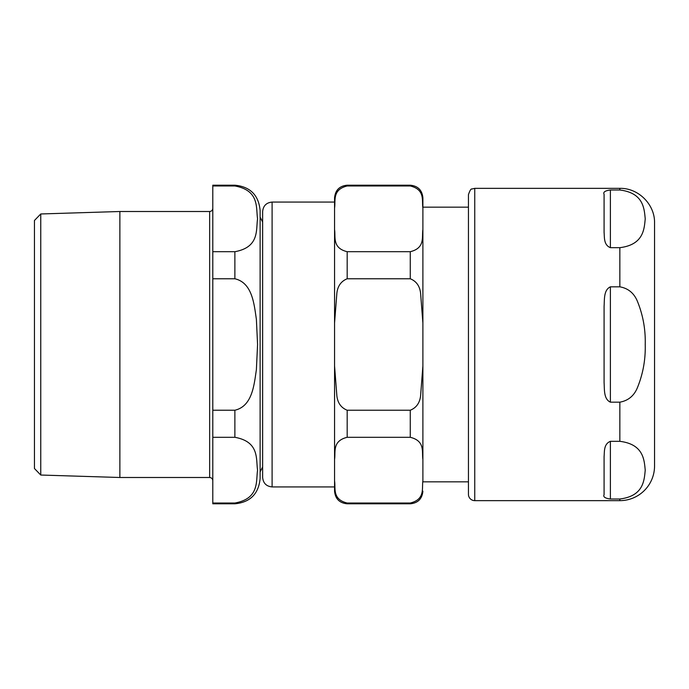 <?xml version="1.0" encoding="UTF-8"?>
<svg xmlns="http://www.w3.org/2000/svg" width="689" height="689" viewBox="0 0 689 689"><rect width="100%" height="100%" fill="white"/><g stroke="black" fill="none" stroke-linecap="round" stroke-linejoin="round"><path stroke-width="1.03" d="M610.385 247.67L610.385 190C605.088 190.681 602.978 192.119 604.081 194.298C602.978 192.119 605.088 190.681 610.385 190L619.85 190C643.69 192.954 644.215 208.741 645.231 218.835C644.215 228.929 643.69 244.724 619.85 247.67L610.385 247.67C603.478 244.922 604.589 236.964 604.081 232.443L604.081 194.298M610.385 286.831L619.85 286.831C628.368 288.355 634.293 293.35 637.618 301.825C643.07 315.39 645.61 329.618 645.231 344.5C645.61 359.382 643.07 373.61 637.618 387.175C634.293 395.65 628.368 400.645 619.85 402.169L610.385 402.169C603.478 398.983 604.589 389.104 604.081 382.645L604.081 306.355C604.589 299.896 603.478 290.017 610.385 286.831L610.385 402.169M610.385 441.33L619.85 441.33C643.69 444.276 644.215 460.071 645.231 470.165C644.215 480.259 643.69 496.046 619.85 499L610.385 499C605.088 498.319 602.978 496.881 604.081 494.702L604.081 456.557C604.589 452.036 603.478 444.078 610.385 441.33L610.385 499C605.088 498.319 602.978 496.881 604.081 494.702M619.85 499L619.85 500.645A34.7 34.7 0 0 0 654.55 465.945L654.55 223.055L654.55 465.945M468.442 194.668L468.442 494.332A6.313 6.313 0 0 0 474.747 500.645L474.747 188.355L471.974 189.001C471.035 188.588 469.855 190.474 468.442 194.668M262.638 211.54L262.638 477.46C263.207 483.204 266.359 486.365 272.103 486.925L272.103 202.075C266.359 202.635 263.207 205.796 262.638 211.54M422.891 323.029L422.891 207.156L468.442 207.156M272.103 486.925L334.561 486.925L334.561 491.179L334.561 480.888C335.767 488.148 331.977 499.318 347.178 503.03L410.265 503.03C425.475 499.318 421.685 488.148 422.891 480.888L422.891 459.434C421.685 452.173 425.475 441.003 410.265 437.3L347.178 437.3C331.977 441.003 335.767 452.173 334.561 459.434L334.561 365.954L336.878 395.968C337.739 403.065 341.176 407.819 347.178 410.231L347.178 437.3M347.178 410.231L410.265 410.231C416.268 407.819 419.704 403.065 420.574 395.968L422.891 365.954L422.891 344.5M347.178 185.97L347.178 185.203L410.265 185.203C417.93 185.952 422.142 190.155 422.891 197.821L422.891 208.112C421.685 200.852 425.475 189.682 410.265 185.97L347.178 185.97C331.977 189.682 335.767 200.852 334.561 208.112L334.561 197.821L334.561 202.075L272.103 202.075M347.178 251.7L410.265 251.7C425.475 247.997 421.685 236.827 422.891 229.566L422.891 323.046L420.574 293.032C419.704 285.935 416.268 281.181 410.265 278.769L347.178 278.769C341.176 281.181 337.739 285.935 336.878 293.032L334.561 323.046L334.561 229.566C335.767 236.827 331.977 247.997 347.178 251.7L347.178 278.769M422.891 323.046L422.891 480.888M422.891 208.112L422.891 229.566M334.561 365.954L334.561 323.046M334.561 480.888L334.561 459.434M334.561 229.566L334.561 208.112M40.754 213.969L34.45 220.48L34.45 468.52L40.754 475.031L40.754 213.969L119.869 211.506L119.869 477.494L209.645 477.494C211.566 477.675 212.617 478.726 212.798 480.646M212.798 185.97L234.88 185.97C259.667 190.474 255.86 207.88 257.574 218.835C255.86 229.799 259.667 247.196 234.88 251.7L212.798 251.7L212.798 185.203L234.88 185.203C250.21 186.693 258.625 195.108 260.115 210.438L260.115 478.562C258.625 493.892 250.21 502.307 234.88 503.797L234.88 503.03L212.798 503.03L212.798 437.3L234.88 437.3C259.667 441.804 255.86 459.201 257.574 470.165C255.86 481.12 259.667 498.526 234.88 503.03M234.88 278.769C252.355 282.826 254.103 304.082 256.377 319.257L257.574 344.5L256.377 369.743C254.103 384.918 252.355 406.174 234.88 410.231L212.798 410.231L212.798 278.769L234.88 278.769L234.88 251.7M212.798 251.7L212.798 278.769M212.798 410.231L212.798 437.3M212.798 503.03L212.798 503.797L234.88 503.797M209.645 477.494L209.645 211.506L119.869 211.506M619.85 190L619.85 188.355C638.393 187.882 655.024 204.512 654.55 223.055M619.85 286.831L619.85 247.67M619.85 441.33L619.85 402.169M410.265 185.203L410.265 185.97M410.265 503.03L410.265 503.797C417.93 503.056 422.142 498.845 422.891 491.179M410.265 251.7L410.265 278.769M410.265 410.231L410.265 437.3M347.178 503.03L347.178 503.797C339.513 503.048 335.31 498.845 334.561 491.179M234.88 410.231L234.88 437.3M234.88 185.203L234.88 185.97M619.85 188.355L474.747 188.355M619.85 500.645L474.747 500.645M468.442 481.844L422.891 481.844M347.178 185.203C339.513 185.952 335.31 190.155 334.561 197.821M347.178 503.797L410.265 503.797M40.754 475.031L119.869 477.494M262.638 222.108L260.115 217.061M262.638 466.892L260.115 471.939M209.645 211.506C211.566 211.325 212.617 210.274 212.798 208.354"/></g></svg>

